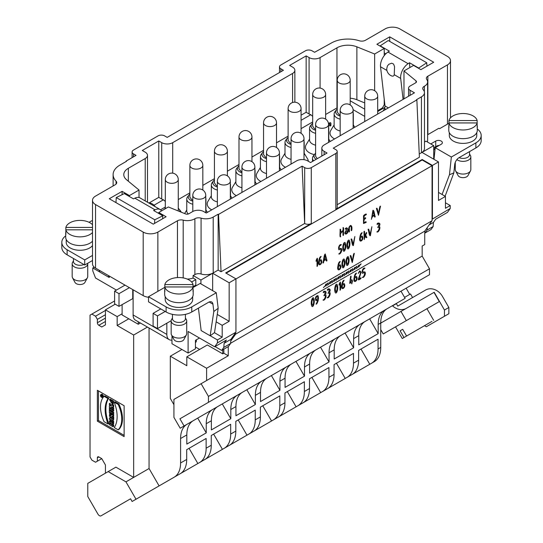 <?xml version="1.0" encoding="UTF-8"?>
<svg xmlns="http://www.w3.org/2000/svg" width="543" height="543" viewBox="0 0 543 543"><rect width="100%" height="100%" fill="white"/><g stroke="black" fill="none" stroke-linecap="round" stroke-linejoin="round"><path stroke-width="0.81" d="M196.403 339.789L196.403 340.875A5.186 2.993 180 0 1 195.432 342.619M195.785 285.957A31.107 17.96 -120 0 0 195.799 285.102L195.799 279.604L193.091 278.036L193.091 275.498A10.371 5.987 -0 0 0 194.889 274.615A5.186 2.993 180 0 1 201.073 274.011A10.371 5.987 -0 0 0 212.646 273.238A10.371 5.987 -0 0 0 213.209 272.939L218.157 270.081L221.055 271.758L304.65 223.492M171.968 335.798L171.968 343.733L188.102 353.045L188.102 331.454L214.675 346.801L217.431 342.884L217.431 339.925L210.202 335.75M201.141 330.517L200.93 328.78M200.93 283.887L200.93 280.025L193.091 275.498M161.556 210.901A11.403 6.584 120 0 0 160.171 209.55A11.403 6.584 120 0 0 155.033 209.815L134.874 198.175L133.476 198.867L124.313 193.573L116.263 197.564L154.755 219.786L162.805 215.795L153.635 210.508L155.033 209.815M134.874 198.175A11.403 6.584 -60 0 1 140.006 197.91L149.63 203.469M421.986 152.4L433.714 145.626L425.875 141.105A10.371 5.987 -0 0 1 424.477 142.069M433.714 145.626L433.714 159.174M445.443 202.777L450.215 205.525L450.215 208.492L447.459 212.401L435.73 219.175L433.45 222.42L433.117 226.56L427.07 230.049L424.952 233.062L424.735 231.169L427.266 227.565L427.07 230.049M388.36 107.894L384.994 105.953A3.631 2.097 -60 0 1 384.444 108.498L383.283 110.826M384.994 105.953L380.528 66.775A11.403 6.584 -60 0 1 387.967 52.047L408.126 63.687L409.524 62.771L409.829 67.563M409.524 62.771L418.687 68.058L426.737 62.764L388.245 40.535L380.195 45.836L389.365 51.13L387.967 52.047M408.126 63.687A11.403 6.584 120 0 0 400.693 78.416L403.082 99.396M166.837 323.2L166.837 334.42A11.403 6.584 120 0 0 169.199 339.64L135.472 320.166A11.403 6.584 -60 0 1 133.11 314.947L133.11 298.44L118.998 306.374L114.6 303.836L114.6 291.136L125.012 285.123M114.6 291.136L118.998 293.675L129.41 287.668M377.69 111.587A5.186 2.993 -60 0 1 378.362 111.132L384.872 107.371M384.227 102.661L384.6 102.451M343.929 333.694L331.182 341.052L343.929 333.694M368.493 319.508L355.746 326.872L368.493 319.508M294.808 362.052L282.061 369.41L294.808 362.052M319.372 347.873L306.625 355.231L319.372 347.873M393.057 305.329L380.304 312.693L393.057 305.329M270.244 376.231L257.497 383.596L270.244 376.231M221.123 404.596L208.376 411.954L221.123 404.596M245.687 390.41L232.94 397.775L245.687 390.41M201.086 416.162L193.26 420.682A31.107 17.96 60 0 0 186.819 434.923L180.588 438.52L180.588 462.975A31.107 17.96 60 0 1 174.147 477.216L132.112 501.481L130.558 498.786L101.005 515.85L127.768 500.402M213.528 408.981L212.686 409.463A31.107 17.96 -120 0 0 206.245 423.703L206.245 432.886L186.819 444.099L186.819 434.923M238.092 394.802L237.25 395.284A31.107 17.96 -120 0 0 230.809 409.524L230.809 418.701L211.376 429.92L211.376 420.744A31.107 17.96 60 0 1 217.824 406.503L212.686 409.463L217.824 406.503M262.649 380.616L261.814 381.105A31.107 17.96 -120 0 0 255.373 395.345L255.373 404.521L235.94 415.741L235.94 406.558A31.107 17.96 60 0 1 242.382 392.317L237.25 395.284L242.382 392.317M287.213 366.437L286.371 366.925A31.107 17.96 -120 0 0 279.93 381.159L279.93 390.342L260.504 401.562L260.504 392.379A31.107 17.96 60 0 1 266.946 378.138L261.814 381.105L266.946 378.138M311.777 352.258L310.935 352.74A31.107 17.96 -120 0 0 304.494 366.98L304.494 376.163L285.061 387.383L285.061 378.2A31.107 17.96 60 0 1 291.503 363.959L286.371 366.925L291.503 363.959M336.334 338.079L335.499 338.56A31.107 17.96 -120 0 0 329.051 352.801L329.051 361.984L309.625 373.197L309.625 364.02A31.107 17.96 60 0 1 316.067 349.78L310.935 352.74L316.067 349.78M360.898 323.899L360.057 324.381A31.107 17.96 -120 0 0 353.615 338.622L353.615 347.798L334.189 359.018L334.189 349.841A31.107 17.96 60 0 1 340.631 335.601L335.499 338.56L340.631 335.601M385.462 309.714L384.62 310.202A31.107 17.96 -120 0 0 378.179 324.442L378.179 333.619L358.747 344.839L358.747 335.655A31.107 17.96 60 0 1 365.188 321.415L360.057 324.381L365.188 321.415M424.735 232.933L424.735 244.554L422.169 246.033L422.169 256.086L429.499 268.785L429.499 274.71L179.93 418.796L400.985 291.17L405.132 298.358L180.195 428.223L173.923 417.37L173.923 399.41L206.611 380.534L206.611 368.256L186.819 356.832L207.345 344.975L222.745 353.866L223.845 353.228L223.845 349.169M206.937 412.782L205.668 413.515M211.39 410.216L207.467 412.483M211.458 410.175L209.272 411.438M180.256 473.686L174.147 477.216L180.256 473.686A31.107 17.96 -120 0 0 186.697 459.446L186.697 449.685L206.13 438.466L206.13 448.226A31.107 17.96 60 0 1 199.681 462.466L204.82 459.507A31.107 17.96 -120 0 0 211.261 445.267L211.261 435.5L230.687 424.287L230.687 434.047A31.107 17.96 60 0 1 224.245 448.287L229.377 445.328A31.107 17.96 -120 0 0 235.818 431.088L235.818 421.32L255.251 410.108L255.251 419.868A31.107 17.96 60 0 1 248.809 434.108L253.941 431.142A31.107 17.96 -120 0 0 260.382 416.909L260.382 407.141L279.808 395.922L279.808 405.689A31.107 17.96 60 0 1 273.367 419.929L278.498 416.963A31.107 17.96 -120 0 0 284.946 402.723L284.946 392.962L304.372 381.743L304.372 391.51A31.107 17.96 60 0 1 297.931 405.75L303.062 402.784A31.107 17.96 -120 0 0 309.503 388.544L309.503 378.783L328.936 367.563L328.936 377.324A31.107 17.96 60 0 1 322.494 391.564L327.626 388.605A31.107 17.96 -120 0 0 334.067 374.365L334.067 364.597L353.493 353.384L353.493 363.145A31.107 17.96 60 0 1 347.052 377.385L352.183 374.426A31.107 17.96 -120 0 0 358.624 360.185L358.624 350.418L378.057 339.205L378.057 348.966A31.107 17.96 60 0 1 371.616 363.206L350.357 375.478M352.183 374.426L325.793 389.657M327.626 388.605L301.236 403.843M303.062 402.784L276.672 418.022M278.498 416.963L252.108 432.201M253.941 431.142L227.551 446.38M229.377 445.328L202.987 460.559M204.82 459.507L178.423 474.745M208.879 457.165L196.132 464.523L208.879 457.165M184.315 471.344L171.568 478.702L184.315 471.344M233.436 442.979L220.689 450.344L233.436 442.979M356.249 372.077L343.495 379.442L356.249 372.077M282.564 414.621L269.817 421.979L282.564 414.621M258 428.8L245.253 436.158L258 428.8M331.685 386.263L318.938 393.621L331.685 386.263M307.121 400.442L294.374 407.8L307.121 400.442M358.319 370.883L359.602 370.143M433.117 226.56L431.006 229.567L424.952 233.062M387.186 308.716L384.62 310.202L387.186 308.716A31.107 17.96 -120 0 0 380.745 322.956L380.745 347.418A31.107 17.96 60 0 1 374.303 361.652L371.616 363.206L374.303 361.652M432.432 218.754L432.432 165.418L422.169 159.493L422.169 159.995L432.065 165.71L432.065 219.277L450.215 208.492M427.266 227.565L432.065 220.736L432.065 219.277M222.745 349.807L222.745 353.866M214.675 346.801L226.411 340.027L224.123 343.271L223.797 347.411L221.68 350.418L228.46 346.502L230.578 343.495L230.904 339.355L235.94 332.194L235.94 278.858L225.678 272.932L311.282 223.512A4.663 2.695 0 0 1 304.664 223.506L302.112 166.158L304.677 167.638A4.663 2.695 -0 0 0 311.282 167.638L311.282 223.512M235.574 332.716L235.574 334.183L230.775 341.011M228.243 346.631L228.243 355.774L206.611 368.256M228.243 355.774L223.845 353.228M159.092 485.904L149.06 468.521L133.659 477.412L115.89 467.15L87.783 483.372L87.783 496.546L97.896 514.051A3.109 1.799 -120 0 0 101.005 515.85M115.218 304.195L105.437 309.843L105.437 324.87L101.772 326.988L98.84 325.291A2.077 1.195 60 0 1 97.373 322.752L97.373 319.365L95.534 316.196L91.869 314.078L90.036 315.137L90.036 456.941L91.869 460.118L95.534 462.236L97.373 461.177L97.373 457.79A2.077 1.195 60 0 1 97.801 456.839A2.077 1.195 60 0 1 98.84 456.941L101.772 458.631L105.437 464.984L105.437 473.184M101.555 395.216A1.045 0.604 -120 0 0 101.032 395.161A1.045 0.604 -120 0 0 101.032 396.37A1.045 0.604 -120 0 0 102.07 396.974A1.045 0.604 -120 0 0 102.233 396.132A1.045 0.604 -120 0 0 101.555 395.216A1.045 0.604 -120 0 0 101.548 395.229M112.971 419.936L112.971 418.68L109.367 418.029L109.367 419.339L112.971 422.78L112.381 419.814L113.704 419.515L113.704 418.259L113.168 418.164M112.584 418.056L110.1 417.608L109.367 418.029M112.971 422.78L113.704 422.359L113.114 419.854M113.704 409.768L110.1 407.684L109.367 408.112L109.367 409.252L112.971 411.336L113.704 410.915L113.704 409.768L112.971 410.189L109.367 408.112M124.13 435.35L98.473 420.54L97.373 421.171L97.373 390.274L124.13 405.723L124.13 436.62L97.373 421.171M98.473 390.906L98.473 420.54M114.96 401.752L118.91 404.033A26.505 15.299 60 0 1 118.91 429.425L118.177 429.852L114.227 427.572A31.446 18.157 -120 0 0 114.227 402.173L114.96 401.752M111.77 416.44L112.971 417.126L112.971 418.28L109.367 416.196L109.679 413.644L110.419 413.223L112.184 414.519L113.704 414.485L113.704 415.755L112.272 416.148M112.774 416.169L113.704 416.705L113.704 417.852L112.971 418.28M109.367 403.605L112.971 405.682L112.971 407.141L110.928 407.04L112.971 408.221L112.971 409.327L109.367 407.243L109.367 405.777L111.369 405.872L109.367 404.711L109.367 403.605L110.154 403.211M112.36 404.487L113.704 405.261L113.704 406.721L112.971 407.141M112.523 407.121L113.704 407.8L113.704 408.899L112.971 409.327M109.367 405.777L110.507 405.37M109.442 399.56L110.351 400.082L111.899 403.042L112.096 402.2L111.003 401.569L111.003 400.422L111.736 400.001L113.514 401.026L113.277 403.992L112.544 404.413L109.442 399.56L110.175 399.139L111.084 399.662L111.003 401.297M111.132 401.637L112.129 402.607M102.315 397.395L103.048 396.967A1.534 0.882 -120 0 0 103.285 395.745A1.534 0.882 -120 0 0 102.288 394.394A1.534 0.882 -120 0 0 101.521 394.32L100.788 394.741A1.534 0.882 -120 0 0 100.788 396.512A1.534 0.882 -120 0 0 102.315 397.395A1.534 0.882 -120 0 0 102.552 396.166A1.534 0.882 -120 0 0 101.555 394.815A1.534 0.882 -120 0 0 100.788 394.741M108.77 398.182L104.806 395.888L104.073 396.315A26.417 15.252 -120 0 0 104.08 421.707L108.037 423.995L108.77 423.574A31.643 18.272 60 0 1 108.77 398.182L108.037 398.61L104.073 396.309M112.971 413.963L112.971 412.816L110.215 411.227L110.215 410.325L109.367 409.829L109.367 412.782L110.215 413.271L110.215 412.375L112.971 413.963L113.704 413.542L113.704 412.388L110.948 410.8L110.948 410.169M110.215 413.271L110.948 412.795M112.971 424.341L112.971 423.194L109.367 421.11L109.367 422.257L110.677 423.017L110.677 424.259L109.367 423.499L109.367 424.653L112.971 426.73L112.971 425.583L111.553 424.762L111.553 423.52L112.971 424.341L113.704 423.913L113.344 422.563M111.81 421.68L110.1 420.689L109.367 421.11M112.971 426.73L113.704 426.309L113.704 425.162L112.286 423.94M110.677 423.418L110.1 423.078L109.367 423.499M147.438 327.076L133.659 335.031L133.659 477.412L125.962 481.858L108.186 471.595M149.06 468.521L149.06 328.013M133.659 335.031L117.166 325.508L128.786 318.795M122.114 313.759L117.166 316.617L105.437 309.843M117.166 325.508L117.166 316.617M199.648 349.42L195.432 346.991M179.93 418.796L184.077 425.983M193.26 420.682L187.03 424.28A31.107 17.96 -120 0 0 180.588 438.52M429.499 268.785L208.444 396.41L208.444 402.336M208.444 396.41L201.114 383.711M422.169 256.086L206.611 380.534M424.735 231.169L230.599 343.251M186.819 356.832L186.819 365.717L170.319 356.194L170.319 398.433L173.923 404.671M181.939 349.488L170.319 356.194M136.001 499.234L125.962 481.858M101.772 458.631L97.373 461.177M114.6 300.958L91.869 314.078M105.437 310.481L95.534 316.196M105.437 314.709L97.373 319.365M114.227 402.173L118.177 404.454L118.91 404.033M118.177 404.454A26.505 15.299 60 0 1 118.177 429.852M110.29 414.981L110.168 415.51C110.419 414.764 110.677 414.913 110.942 415.958L110.168 415.51L110.738 415.178M109.679 413.644L111.451 414.947L112.184 414.519M111.451 414.947L113.704 414.485M112.971 414.906L112.971 416.182M112.971 417.126L113.704 416.705M112.971 405.682L113.704 405.261M112.971 408.221L113.704 407.8M110.351 400.082L111.084 399.662M111.003 400.422L112.781 401.447L113.514 401.026M112.781 401.447L112.544 404.413M108.037 423.995A31.643 18.272 60 0 1 108.037 398.61M112.971 411.336L112.971 410.189M109.367 409.829L109.862 409.544M112.971 412.816L113.704 412.388M110.215 411.227L110.948 410.8M110.215 410.325L110.718 410.033M110.514 419.386L111.6 419.644L111.6 420.377L110.514 419.386M112.971 421.646L113.704 421.219M112.381 421.096L113.114 420.669M112.971 418.68L113.704 418.259M112.971 425.583L113.704 425.162M111.553 424.762L112.286 424.341M112.971 423.194L113.704 422.766M101.059 396.247L101.982 395.623M101.914 395.019L101.181 395.44L102.098 395.813M101.758 396.329L102.281 396.356M102.043 396.797L101.059 396.234M83.9 264.522A6.482 3.74 180 0 1 77.092 264.909A6.482 3.74 180 0 1 73.475 261.556L73.475 258.502M87.688 263.287A7.778 4.487 180 0 1 87.735 263.762A7.778 4.487 180 0 1 79.957 268.249A7.778 4.487 180 0 1 72.178 263.762A7.778 4.487 180 0 1 72.64 262.235L73.475 260.898M87.389 277.778L84.912 282.421A5.186 2.993 180 0 1 79.957 284.532A5.186 2.993 180 0 1 75.002 282.421L72.524 277.778A7.778 4.487 -0 0 0 79.957 280.948A7.778 4.487 -0 0 0 87.389 277.778A7.778 4.487 -0 0 0 87.735 276.462L87.735 263.762M72.178 263.762L72.178 276.462A7.778 4.487 -0 0 0 72.524 277.778M185.414 314.363L185.414 318.7A6.482 3.74 180 0 1 178.939 322.44A6.482 3.74 180 0 1 172.457 318.7L172.457 314.363M185.414 318.049L186.249 319.379A7.778 4.487 180 0 1 186.711 320.906A7.778 4.487 180 0 1 178.939 325.393A7.778 4.487 180 0 1 171.16 320.906A7.778 4.487 180 0 1 171.622 319.379L172.457 318.049M186.364 334.929L183.894 339.565A5.186 2.993 180 0 1 178.939 341.676A5.186 2.993 180 0 1 173.984 339.565L171.507 334.929A7.778 4.487 -0 0 0 178.939 338.092A7.778 4.487 -0 0 0 186.364 334.929A7.778 4.487 -0 0 0 186.711 333.606L186.711 320.906M171.16 320.906L171.16 333.606A7.778 4.487 -0 0 0 171.507 334.929M199.464 338.017L195.432 340.346L195.432 348.81L188.102 353.045M140.406 323.017L138.248 324.259L138.248 321.768M422.169 159.995L226.112 273.19M422.169 159.493L335.832 209.333L335.832 153.459L311.282 167.638M280.853 71.757L280.853 68.798L283.419 70.278L167.196 137.379L164.631 135.893A4.663 2.695 0 0 0 158.033 135.893L133.476 150.078A4.663 2.695 -0 0 0 132.105 151.979A4.663 2.695 -0 0 0 133.476 153.886L136.042 155.366L126.139 161.081L126.119 161.515M337.203 204.704L419.393 157.246L416.861 99.905L416.495 99.695L421.443 96.837A10.371 5.987 180 0 0 424.477 92.609A10.371 5.987 180 0 0 423.302 89.833A5.186 2.993 0 0 1 422.712 88.448A5.186 2.993 0 0 1 424.348 86.262A10.371 5.987 180 0 0 427.626 81.898A10.371 5.987 180 0 0 426.771 79.509A5.186 2.993 0 0 1 426.343 78.321A5.186 2.993 0 0 1 427.857 76.203L447.466 64.882A10.371 5.987 180 0 0 450.5 60.653A10.371 5.987 180 0 0 447.466 56.418L399.804 28.901A10.371 5.987 180 0 0 385.143 28.901L365.466 40.263A5.186 2.993 0 0 1 359.276 40.759A23.329 13.466 180 0 0 331.406 42.999L314.58 52.284L312.015 50.804A4.663 2.695 180 0 0 305.417 50.804L280.853 64.984A4.663 2.695 180 0 0 279.489 66.891L279.489 72.545M328.529 123.845L330.158 124.781L330.891 124.361L330.891 125.63L330.911 123.098L329.886 122.508L329.859 123.763L328.359 122.894M330.911 123.098L330.891 124.361M330.158 124.781L330.158 126.051L330.891 125.63M328.569 125.134L330.158 126.051M403.972 98.88L403.972 70.943L416.013 80.866A2.593 1.493 180 0 1 416.481 81.728A2.593 1.493 180 0 1 415.721 82.787L410.074 86.045A5.186 2.993 180 0 0 408.56 88.163L408.56 96.233M410.074 95.358L410.074 90.281A5.186 2.993 180 0 1 408.56 88.163M410.074 90.281L414.472 92.819L324.11 144.988A7.778 4.487 180 0 0 321.836 148.164L321.836 156.038M324.11 154.728L324.11 151.341A7.778 4.487 180 0 1 321.836 148.164M324.11 151.341L327.042 153.031L310.548 162.554L307.616 160.864A7.778 4.487 180 0 0 296.614 160.864L206.252 213.032L203.686 211.553A7.778 4.487 180 0 0 192.69 211.553L188.876 213.752A2.593 1.493 180 0 1 185.557 213.922L168.364 206.971L158.773 212.51L166.104 216.738L153.275 224.15L109.286 198.752L122.114 191.346L129.444 195.575L139.035 190.036L126.594 179.781A15.55 8.98 180 0 1 123.784 174.629A15.55 8.98 180 0 1 128.338 168.282L145.219 158.536L145.219 200.924M429.133 224.917L433.45 222.42M448.939 123.295L439.579 128.698L438.846 128.27L427.857 134.616A5.186 2.993 0 0 0 427.626 134.759M280.853 68.798A4.663 2.695 180 0 1 279.489 66.891M223.797 347.411L230.578 343.495M224.123 343.271L230.904 339.355M122.114 304.575L122.114 314.947L138.248 324.259M126.139 161.081L126.505 161.291L119.949 165.079A23.329 13.466 -0 0 0 113.114 174.602A23.329 13.466 -0 0 0 116.073 181.172A5.186 2.993 180 0 1 116.731 182.631A5.186 2.993 180 0 1 115.211 184.742L95.534 196.104A10.371 5.987 0 0 0 92.5 200.34A10.371 5.987 0 0 0 95.534 204.568L143.196 232.085A10.371 5.987 -0 0 0 157.857 232.085L177.459 220.77A5.186 2.993 180 0 1 183.195 220.139A10.371 5.987 -0 0 0 194.889 218.741A5.186 2.993 180 0 1 201.073 218.137A10.371 5.987 -0 0 0 213.209 217.064L218.157 214.207L218.157 270.081M92.5 200.34L92.5 263.878A10.371 5.987 0 0 0 95.534 268.106L143.196 295.623A10.371 5.987 0 0 0 148.511 297.265M218.157 214.207L218.524 214.417L221.055 271.758M218.524 214.417L302.112 166.158M416.861 99.905L333.266 148.171L335.832 149.651A4.663 2.695 180 0 1 337.203 151.558A4.663 2.695 180 0 1 335.832 153.459M337.203 151.558L337.203 207.433A4.663 2.695 180 0 1 335.832 209.333M424.477 92.609L424.477 148.483A10.371 5.987 180 0 1 421.965 152.393A10.371 5.987 180 0 1 421.443 152.712L419.25 153.981M450.215 205.525L445.443 208.274L445.443 196.423L438.479 200.448L438.479 161.923L421.972 152.393M432.432 165.418L438.479 161.923M315.612 145.164A9.591 5.539 180 0 1 312.374 143.936A9.591 5.539 180 0 1 309.564 140.019L309.564 128.168A9.591 5.539 180 0 1 310.399 125.908L311.77 124.143A8.097 4.677 -0 0 0 313.433 129.356A8.097 4.677 -0 0 0 315.612 130.252M328.569 127.103A9.591 5.539 180 0 1 328.746 128.168L328.746 140.019A9.591 5.539 180 0 1 328.569 141.078M309.564 139.083L306.225 144.608A13.704 7.907 -0 0 0 309.469 152.807A13.704 7.907 -0 0 0 314.37 154.626M315.612 133.313A9.591 5.539 180 0 1 312.374 132.085A9.591 5.539 180 0 1 309.564 128.168M328.746 128.168A9.591 5.539 180 0 1 328.569 129.227M312.673 123.247A8.097 4.677 -0 0 0 311.77 124.143M315.612 129.261L314.499 128.739L312.571 126.051L312.673 125.345M291.048 159.343A9.591 5.539 180 0 1 287.81 158.115A9.591 5.539 180 0 1 285.007 154.198L285.007 142.347A9.591 5.539 180 0 1 285.842 140.087L287.206 138.322A8.097 4.677 -0 0 0 288.869 143.535A8.097 4.677 -0 0 0 291.048 144.431M304.005 141.289A9.591 5.539 180 0 1 304.189 142.347L304.189 154.198A9.591 5.539 180 0 1 304.005 155.264M285.007 153.262L281.661 158.787A13.704 7.907 -0 0 0 284.905 166.986A13.704 7.907 -0 0 0 285.469 167.298M308.295 161.257A13.704 7.907 -0 0 0 307.528 158.787L304.189 153.262M291.048 147.492A9.591 5.539 180 0 1 287.81 146.264A9.591 5.539 180 0 1 285.007 142.347M304.189 142.347A9.591 5.539 180 0 1 304.005 143.406M288.116 137.433A8.097 4.677 -0 0 0 287.206 138.322M291.048 143.44L289.942 142.918L288.014 140.23L288.116 139.524M266.484 173.522A9.591 5.539 180 0 1 263.253 172.294A9.591 5.539 180 0 1 260.443 168.378L260.443 156.527A9.591 5.539 180 0 1 261.278 154.266L262.642 152.502A8.097 4.677 -0 0 0 264.312 157.714A8.097 4.677 -0 0 0 266.484 158.61M279.448 155.468A9.591 5.539 180 0 1 279.625 156.527L279.625 168.378A9.591 5.539 180 0 1 279.448 169.443M260.443 167.441L257.097 172.966A13.704 7.907 -0 0 0 260.348 181.172A13.704 7.907 -0 0 0 260.911 181.477M266.484 161.671A9.591 5.539 180 0 1 263.253 160.443A9.591 5.539 180 0 1 260.443 156.527M279.625 156.527A9.591 5.539 180 0 1 279.448 157.592M263.552 151.612A8.097 4.677 -0 0 0 262.642 152.502M266.484 157.619L265.378 157.097L263.45 154.409L263.552 153.703M241.927 187.708A9.591 5.539 180 0 1 238.689 186.473A9.591 5.539 180 0 1 235.879 182.563L235.879 170.706A9.591 5.539 180 0 1 236.714 168.445L238.085 166.681A8.097 4.677 -0 0 0 239.748 171.893A8.097 4.677 -0 0 0 241.927 172.789M254.884 169.647A9.591 5.539 180 0 1 255.061 170.706L255.061 182.563A9.591 5.539 180 0 1 254.884 183.622M235.879 181.62L232.54 187.152A13.704 7.907 -0 0 0 235.784 195.351A13.704 7.907 -0 0 0 236.348 195.656M241.927 175.851A9.591 5.539 180 0 1 238.689 174.622A9.591 5.539 180 0 1 235.879 170.706M255.061 170.706A9.591 5.539 180 0 1 254.884 171.771M238.995 165.791A8.097 4.677 -0 0 0 238.085 166.681M241.927 171.805L240.814 171.283L238.886 168.595L238.995 167.882M217.363 201.887A9.591 5.539 180 0 1 214.132 200.659A9.591 5.539 180 0 1 211.322 196.742L211.322 184.891A9.591 5.539 180 0 1 212.157 182.631L213.521 180.867A8.097 4.677 -0 0 0 215.184 186.079A8.097 4.677 -0 0 0 217.363 186.975M230.327 183.826A9.591 5.539 180 0 1 230.504 184.891L230.504 196.742A9.591 5.539 180 0 1 230.327 197.801M211.322 195.799L207.976 201.331A13.704 7.907 -0 0 0 211.22 209.53A13.704 7.907 -0 0 0 211.79 209.836M217.363 190.036A9.591 5.539 180 0 1 214.132 188.801A9.591 5.539 180 0 1 211.322 184.891M230.504 184.891A9.591 5.539 180 0 1 230.327 185.95M214.431 179.971A8.097 4.677 -0 0 0 213.521 180.867M217.363 185.984L216.257 185.462L214.329 182.774L214.431 182.068M188.36 213.983A9.591 5.539 180 0 1 186.758 210.922L186.758 199.071A9.591 5.539 180 0 1 187.593 196.81L188.957 195.046A8.097 4.677 -0 0 0 190.627 200.258A8.097 4.677 -0 0 0 192.799 201.154M205.763 198.005A9.591 5.539 180 0 1 205.94 199.071L205.94 210.922A9.591 5.539 180 0 1 205.763 211.98M192.799 204.216A9.591 5.539 180 0 1 189.568 202.987A9.591 5.539 180 0 1 186.758 199.071M205.94 199.071A9.591 5.539 180 0 1 205.763 200.129M189.867 194.15A8.097 4.677 -0 0 0 188.957 195.046M192.799 200.163L191.693 199.641L189.765 196.953L189.867 196.247M179.842 211.614A8.097 4.677 -0 0 0 179.176 209.225L180.541 210.989A9.591 5.539 180 0 1 181.192 212.157M179.176 209.225A8.097 4.677 -0 0 0 178.267 208.336M165.31 208.336A8.097 4.677 -0 0 0 164.4 209.225A8.097 4.677 -0 0 0 164.353 209.286L164.4 209.225M340.169 130.985A9.591 5.539 180 0 1 336.938 129.757A9.591 5.539 180 0 1 334.128 125.84L334.128 113.989A9.591 5.539 180 0 1 334.963 111.729L336.327 109.964A8.097 4.677 -0 0 0 337.997 115.177A8.097 4.677 -0 0 0 340.169 116.073M353.133 112.924A9.591 5.539 180 0 1 353.31 113.989L353.31 125.84A9.591 5.539 180 0 1 353.133 126.899M334.128 124.897L330.782 130.429A13.704 7.907 -0 0 0 334.033 138.628A13.704 7.907 -0 0 0 334.597 138.933M340.169 119.134A9.591 5.539 180 0 1 336.938 117.899A9.591 5.539 180 0 1 334.128 113.989M353.31 113.989A9.591 5.539 180 0 1 353.133 115.048M337.237 109.068A8.097 4.677 -0 0 0 336.327 109.964M340.169 115.082L339.063 114.559L337.135 111.872L337.237 111.166M313.596 160.796A9.591 5.539 180 0 1 312.496 158.223A9.591 5.539 180 0 1 313.331 155.963L314.702 154.198A8.097 4.677 -0 0 0 316.182 159.303M315.612 153.302A8.097 4.677 -0 0 0 314.702 154.198M317.255 158.685L315.503 156.106L315.612 155.4M212.652 273.244L229.16 282.774L235.94 278.858M217.254 314.424L229.16 321.3L222.196 325.318L222.196 337.169L214.417 332.683M229.16 282.774L229.16 321.3M200.93 280.025L212.666 273.251L212.659 290.661M216.141 321.823L222.196 325.318M222.196 337.169L217.431 339.925M217.431 342.884L235.94 332.194M187.165 279.048A10.371 5.987 -0 0 0 193.091 278.036M109.286 276.048L109.286 277.487L108.817 277.215M99.742 271.975L92.785 267.964L94.19 267.149M92.785 267.964L92.785 270.923L95.541 278.016L116.433 290.077M221.68 350.418L215.042 346.59M427.26 141.899A10.371 5.987 -0 0 0 427.626 140.311L427.626 81.898M445.443 196.423L438.479 192.405M377.69 110.67L382.394 107.955L384.227 104.779L384.227 99.193M389.725 41.397L389.725 36.843L376.896 44.248L384.227 48.483L374.65 54.008L374.65 90.695M384.227 55.624L384.227 48.483M403.972 70.943L413.556 65.411L420.886 69.647L433.714 62.235L389.725 36.843M158.773 213.474L158.773 212.51M122.114 194.659L122.114 191.346M129.444 196.539L129.444 195.575M139.035 197.516L139.035 190.036M149.053 202.96L158.78 197.347L158.78 140.97L142.286 150.492L145.219 152.183A7.778 4.487 180 0 1 147.492 155.359A7.778 4.487 180 0 1 145.219 158.536M158.78 197.347L161.712 199.043A7.778 4.487 180 0 0 163.429 199.79L165.31 201.446M158.78 140.97L161.712 142.66L161.712 199.043M172.708 173.163L172.708 142.66A7.778 4.487 180 0 1 161.712 142.66M172.708 142.66L292.582 73.454L292.582 102.512M178.267 199.559L189.867 192.86M202.831 185.38L214.431 178.681M227.388 171.201L238.995 164.502M251.952 157.022L263.552 150.323M276.516 142.836L288.116 136.144M301.073 115.197L306.15 112.265L306.15 55.888L289.65 65.411L292.582 67.101A7.778 4.487 180 0 1 294.863 70.278A7.778 4.487 180 0 1 292.582 73.454M306.15 112.265L309.082 113.962A7.778 4.487 180 0 0 310.8 114.709L312.673 116.365M306.15 55.888L309.082 57.578L309.082 113.962M320.078 88.081L320.078 57.578A7.778 4.487 180 0 1 309.082 57.578M320.078 57.578L336.959 47.832A15.55 8.98 180 0 1 356.88 46.827L374.65 54.008M325.637 114.478L336.959 107.942A15.55 8.98 180 0 1 337.237 107.785M364.733 102.912L356.88 99.742A15.55 8.98 0 0 0 350.201 98.208M350.201 100.794L364.733 109.184M353.093 109.666L364.733 116.385M301.073 128.657L312.673 121.958M160.538 209.795L165.31 207.046M449.305 132.621L449.305 135.472A13.738 7.935 0 0 0 453.33 141.078A13.738 7.935 0 0 0 468.297 142.795A13.738 7.935 0 0 0 476.781 135.472L476.781 132.621M439.029 145.524A3.889 2.247 -0 0 0 437.93 145.524L435.73 146.61L435.73 141.078L430.782 143.936M435.73 141.078A3.889 2.247 180 0 1 439.973 140.589A3.889 2.247 180 0 1 442.369 142.666A3.889 2.247 180 0 1 441.228 144.255L435.228 147.716L433.986 159.33M442.083 194.482L449.461 174.758L451.355 157.029L435.228 147.716M451.355 157.029L475.872 142.877A18.143 10.473 -0 0 0 481.186 135.472A18.143 10.473 -0 0 0 477.297 128.99M469.525 151.619L469.525 154.674A6.482 3.74 180 0 1 467.625 157.321A6.482 3.74 180 0 1 463.043 158.413A6.482 3.74 180 0 1 459.1 157.64M469.525 154.015L470.36 155.352A7.778 4.487 180 0 1 470.822 156.879A7.778 4.487 180 0 1 463.043 161.366A7.778 4.487 180 0 1 456.873 159.608M470.476 170.896L467.998 175.538A5.186 2.993 180 0 1 463.043 177.649A5.186 2.993 180 0 1 458.088 175.538L455.611 170.896A7.778 4.487 0 0 0 463.043 174.065A7.778 4.487 0 0 0 470.476 170.896A7.778 4.487 0 0 0 470.822 169.579L470.822 156.879M455.265 162.391L455.265 169.579A7.778 4.487 0 0 0 455.611 170.896M391.551 75.891A7.778 7.778 0 0 1 386.725 68.88L387.356 66.11L388.774 64.312L391.679 63.178L393.58 64.067L394.551 66.64L394.232 74.683A5.287 2.654 -125.8 0 1 391.551 75.891A5.287 2.654 -125.8 0 1 390.953 75.599M449.461 174.758L453.826 172.898L454.708 164.59A6.224 3.591 -60 0 1 459.073 157.653L475.872 147.954L475.872 142.877M481.186 135.472L481.186 140.549A18.143 10.473 180 0 1 475.872 147.954M435.73 146.61L433.714 150.309M445.104 196.227L453.826 172.898M384.227 52.875L385.829 53.798M426.737 62.764L426.947 66.144M402.689 329.302L400.096 330.796L402.689 329.302L406.578 336.036L431.977 321.375M403.985 337.536L429.384 322.868L402.268 338.527L403.985 337.536L400.096 330.796M380.745 329.628L383.236 333.945L439.301 301.582L395.528 326.852L402.268 338.527M380.745 323.112L434.196 292.256L444.459 310.033L448.857 307.494L442.484 296.451A13.996 11.43 60 0 0 425.583 290.043L397.72 306.13L396.322 303.442M406.307 320.628L400.992 311.424M439.301 301.582L433.986 292.378M392.514 305.641L392.569 305.872A13.996 11.43 60 0 0 406.334 308.343L434.196 292.256M392.569 305.872L396.322 303.707M382.761 321.951A13.996 11.43 -120 0 1 380.745 322.807M448.857 307.494L448.857 313.725L444.459 316.264L444.459 310.033M424.497 325.691L426.316 326.737L444.459 316.264M412.585 297.55L410.508 293.96L404.569 297.388M477.148 125.202A14.254 8.233 180 0 1 477.297 126.397A14.254 8.233 180 0 1 477.148 127.598L477.148 122.942L448.939 122.942L448.939 127.598A14.254 8.233 180 0 1 448.783 126.397A14.254 8.233 180 0 1 448.939 125.202M477.148 120.546L477.148 122.942A14.254 8.233 0 0 1 463.043 129.974A14.254 8.233 0 0 1 448.939 122.942L448.939 120.546L477.148 120.546A14.254 8.233 0 0 0 463.043 113.514A14.254 8.233 0 0 0 448.939 120.546M477.297 126.397L477.297 130.422A14.254 8.233 180 0 1 473.123 136.239A14.254 8.233 180 0 1 463.043 138.655A14.254 8.233 180 0 1 448.783 130.422L448.783 126.397M154.008 205.227L163.429 199.79M301.073 120.322L310.8 114.709M295.962 361.387L304.494 376.163M296.098 406.802L287.315 391.591M345.083 333.029L353.615 347.798M345.226 378.444L336.443 363.233M320.526 347.208L329.051 361.984M320.662 392.623L311.879 377.412M271.398 375.566L279.93 390.342M271.541 420.981L262.758 405.77M197.713 418.11L206.245 432.886M197.856 463.525L189.073 448.314M169.199 339.64A11.403 6.584 120 0 0 171.968 340.128M165.201 296.648L165.201 299.498A13.738 7.935 0 0 0 169.219 305.105A13.738 7.935 0 0 0 188.652 305.105A13.738 7.935 0 0 0 192.677 299.498L192.677 296.648M191.625 282.014L195.799 279.604M164.828 287.322L148.511 296.743L166.104 306.904A18.143 10.473 0 0 0 191.767 306.904L216.284 292.752L218.177 308.288L213.82 311.465L210.161 335.784L201.154 330.578L198.419 308.146M193.043 287.349A3.889 2.247 180 0 0 194.15 286.901L200.157 283.439L216.284 292.752M66.219 239.504L66.219 242.354A13.738 7.935 0 0 0 77.092 250.106A13.738 7.935 0 0 0 92.5 245.585M89.052 222.284L91.645 220.791L92.5 221.286M65.703 235.872A18.143 10.473 0 0 0 61.814 242.354A18.143 10.473 0 0 0 67.128 249.76L84.722 259.921L92.5 255.427M150.567 204.012L149.82 203.577M191.767 306.904L191.767 311.981L208.566 302.281A6.224 3.591 -60 0 1 211.675 301.976A6.224 3.591 -60 0 1 212.931 304.182L213.82 311.465M108.573 275.634L108.77 277.249L99.763 272.043L99.165 270.204M109.286 276.869L108.77 277.249M118.998 306.374L118.998 293.675M160.789 308.913L153.092 313.359L153.092 326.058L157.49 328.596L171.167 320.703M165.187 311.458L157.49 315.897L153.092 313.359M157.49 315.897L157.49 328.596M67.128 249.76L67.128 254.837L84.722 264.998L92.5 260.504M67.128 254.837A18.143 10.473 180 0 1 61.814 247.432L61.814 242.354M84.722 259.921L84.722 264.998M191.767 311.981A18.143 10.473 180 0 1 166.104 311.981L166.104 306.904M148.511 296.743L148.511 301.827L166.104 311.981M218.177 308.288L214.519 332.601L210.161 335.784M116.263 197.564L115.964 202.607M154.755 219.786L154.545 223.417M162.805 215.795L162.628 218.748M369.783 364.265L361 349.047M369.647 318.843L378.179 333.619M246.977 435.167L238.194 419.949M246.841 389.745L255.373 404.521M193.043 289.229A14.254 8.233 180 0 1 193.193 290.424A14.254 8.233 180 0 1 193.043 291.625L193.043 286.969A14.254 8.233 -0 0 1 178.939 294.001A14.254 8.233 -0 0 1 164.828 286.969L164.828 284.573L193.043 284.573L193.043 286.969L164.828 286.969L164.828 291.625A14.254 8.233 180 0 1 164.678 290.424A14.254 8.233 180 0 1 164.828 289.229M193.043 284.573A14.254 8.233 -0 0 0 178.939 277.541A14.254 8.233 -0 0 0 164.828 284.573M193.193 290.424L193.193 294.449A14.254 8.233 180 0 1 189.018 300.265A14.254 8.233 180 0 1 173.482 302.051A14.254 8.233 180 0 1 164.678 294.449L164.678 290.424M222.42 449.346L213.637 434.128M222.277 403.931L230.809 418.701M432.065 220.736L235.574 334.183M235.94 278.939L432.065 165.71M92.5 229.825L65.852 229.825L65.852 227.429L92.5 227.429M92.5 232.54A14.254 8.233 -0 0 1 77.479 236.734A14.254 8.233 -0 0 1 65.852 229.825L65.852 234.481A14.254 8.233 180 0 1 65.703 233.28A14.254 8.233 180 0 1 65.852 232.085M92.5 224.714A14.254 8.233 -0 0 0 79.957 220.397A14.254 8.233 -0 0 0 65.852 227.429M92.5 241.214A14.254 8.233 180 0 1 90.036 243.121A14.254 8.233 180 0 1 74.5 244.907A14.254 8.233 180 0 1 65.703 237.305L65.703 233.28M209.001 411.594L209.001 411.594C212.191 409.755 205.783 413.454 209.001 411.594L209.001 411.594M188.258 469.064C191.53 467.177 187.002 469.79 188.258 469.064M188.767 468.772L186.364 470.157L188.767 468.772M233.402 397.503L230.218 399.343L233.402 397.503M213.508 454.484L210.86 456.018L213.508 454.484M234.997 396.58L231.583 398.555L234.997 396.58M257.891 383.365L254.708 385.204L257.891 383.365M236.348 441.303C239.517 439.47 233.171 443.136 236.348 441.303M237.854 440.427L234.861 442.165L237.854 440.427M259.344 382.53L256.764 384.016L259.344 382.53M317.322 258.203C317.716 259.452 318.055 266.389 317.031 266.416L317.031 259.812C315.368 263.355 316.08 259.52 317.322 258.203M282.835 368.969L279.652 370.801L282.835 368.969M312.761 305.553C313.915 302.614 313.915 300.354 312.761 298.779C311.607 301.779 311.607 304.039 312.761 305.553M320.879 263.396C321.483 260.932 320.981 260.212 319.379 261.251C319.08 263.918 319.583 264.631 320.879 263.396M313.969 298.854C315.171 302.736 312.653 309.191 311.553 305.485C310.358 301.623 312.863 295.127 313.969 298.854M321.3 259.907C323.513 263.83 317.288 267.971 318.789 261.163C319.196 258.224 319.983 256.642 321.137 256.425L319.847 258.658C318.558 261.475 320.648 259.201 321.3 259.907M262.364 426.282L258.977 428.237L262.364 426.282M316.868 299.797C318.171 298.08 318.171 296.953 316.868 296.41C315.639 298.27 315.639 299.397 316.868 299.797M317.906 295.575C318.856 297.897 318.537 300.564 316.942 303.585C315.897 304.569 315.802 304.372 316.671 303.001L317.73 300.15L315.829 300.625C315.001 297.727 315.693 296.044 317.906 295.575M324.09 259.798C325.834 258.841 326.119 257.43 324.952 255.57L324.09 259.798M325.237 253.961L326.988 260.531C326.581 261.461 326.255 261.135 326.004 259.54L323.893 260.762C323.642 262.642 323.316 263.348 322.909 262.887C323.73 260.206 323.988 254.694 325.237 253.961M326.363 284.865C326.234 286.08 326.01 286.304 325.685 285.537L323.404 287.614L325.657 285.272C325.108 284.681 326.676 283.236 326.343 284.593C328.922 281.892 328.929 282.543 326.363 284.865M325.372 294.462C327.341 295.602 324.578 301.29 323.024 300.048C324.633 299.838 326.9 294.177 323.906 295.731C323.961 295.494 327.008 290.071 323.323 292.684C322.698 290.539 327.931 290.396 325.372 294.462M330.47 282.496C330.341 283.704 330.117 283.935 329.784 283.168L327.51 285.245L329.764 282.903C329.207 282.312 330.782 280.867 330.449 282.224C333.029 279.523 333.029 280.174 330.47 282.496M329.479 292.093C331.447 293.234 328.685 298.921 327.13 297.679C328.739 297.469 331.006 291.808 328.013 293.363C328.067 293.125 331.115 287.702 327.429 290.315C326.805 288.17 332.038 288.021 329.479 292.093M334.576 280.12C334.447 281.335 334.223 281.559 333.891 280.799L331.617 282.869L333.87 280.534C333.314 279.937 334.882 278.498 334.556 279.855C337.135 277.147 337.135 277.799 334.576 280.12M339.979 268.452C340.583 265.989 340.081 265.276 338.479 266.308C338.18 268.975 338.683 269.688 339.979 268.452M340.4 264.964C342.613 268.894 336.389 273.027 337.889 266.219C338.296 263.28 339.076 261.706 340.237 261.482L338.947 263.722C337.658 266.538 339.748 264.265 340.4 264.964M341.235 248.402C342.925 249.956 340.162 255.027 338.73 253.886C340.848 253.479 342.382 247.201 339.029 249.902C337.705 248.253 339.504 243.631 341.371 244.737L339.321 246.346C338.88 248.932 339.721 248.565 341.235 248.402M338.683 277.751C338.554 278.966 338.33 279.19 337.997 278.423L335.723 280.5L337.977 278.159C337.42 277.568 338.988 276.122 338.662 277.48C341.242 274.778 341.242 275.43 338.683 277.751M343.57 235.004C343.312 232.961 344.174 226.499 342.986 227.721C343.454 229.94 342.674 231.379 340.637 232.037C340.834 229.689 340.644 228.813 340.054 229.417C340.312 231.454 339.45 237.922 340.637 236.7C340.013 234.114 340.794 232.397 342.986 231.535C343.081 232.689 342.64 236.911 343.57 235.004M343.461 266.817C344.615 263.878 344.615 261.617 343.461 260.043C342.307 263.043 342.307 265.303 343.461 266.817M336.226 292.005C337.379 289.066 337.379 286.813 336.226 285.231C335.072 288.231 335.072 290.491 336.226 292.005M344.669 260.117C345.864 263.993 343.352 270.455 342.253 266.749C341.058 262.887 343.563 256.391 344.669 260.117M307.324 354.823L304.141 356.663L307.324 354.823M337.434 285.306C338.628 289.188 336.117 295.643 335.017 291.944C333.816 288.082 336.327 281.579 337.434 285.306M344.303 250.242C345.457 247.303 345.457 245.042 344.303 243.468C343.149 246.468 343.149 248.728 344.303 250.242M345.511 243.542C346.712 247.425 344.194 253.88 343.095 250.18C341.9 246.318 344.405 239.816 345.511 243.542M347.092 230.856C347.377 232.037 346.984 232.825 345.918 233.225C345.076 232.465 345.47 231.671 347.092 230.856M286.724 412.218L284.186 413.685L286.724 412.218M342.789 275.382C342.66 276.597 342.429 276.821 342.104 276.054L339.823 278.131L342.083 275.79C341.527 275.199 343.095 273.753 342.769 275.111C345.348 272.41 345.348 273.061 342.789 275.382M344.744 233.056C345.402 234.556 346.38 234.413 347.676 232.635C348.097 229.716 347.71 228.108 346.502 227.809C344.201 228.936 345.396 229.601 346.923 228.657L344.744 233.056M340.332 282.014C340.719 283.27 341.065 290.2 340.033 290.227L340.033 283.629C338.377 287.172 339.09 283.331 340.332 282.014M307.698 354.613L309.951 353.31L307.698 354.613M347.568 264.448C348.721 261.502 348.721 259.249 347.568 257.674C346.414 260.674 346.414 262.927 347.568 264.448M348.776 257.742C349.97 261.624 347.459 268.086 346.359 264.38C345.158 260.518 347.669 254.022 348.776 257.742M348.409 247.873C349.563 244.934 349.563 242.673 348.409 241.099C347.255 244.099 347.255 246.359 348.409 247.873M349.617 241.173C350.819 245.056 348.301 251.511 347.201 247.805C346.006 243.943 348.511 237.447 349.617 241.173M343.889 287.213C344.493 284.742 343.99 284.03 342.382 285.068C342.09 287.729 342.592 288.448 343.889 287.213M346.896 273.014C346.767 274.222 346.536 274.453 346.21 273.686L343.929 275.763L346.183 273.421C345.633 272.83 347.201 271.385 346.875 272.742C349.454 270.041 349.454 270.692 346.896 273.014M351.783 230.266C352.203 227.347 351.816 225.739 350.608 225.44C348.81 226.56 348.219 228.732 348.85 231.956C350.466 232.567 348.063 226.621 350.608 226.282C352.034 225.888 350.418 232.472 351.783 230.266M344.31 283.724C346.515 287.647 340.291 291.788 341.798 284.98C342.205 282.041 342.986 280.459 344.14 280.242L342.85 282.475C341.567 285.292 343.658 283.018 344.31 283.724M354.864 236.531L353.391 245.517C352.129 246.183 351.891 241.004 351.063 239.28C352.034 237.569 352.448 242.897 353.099 244.241L354.864 236.531M351.002 270.638C350.873 271.853 350.642 272.077 350.316 271.317L348.036 273.387L350.289 271.052C349.74 270.455 351.307 269.016 350.982 270.373C353.561 267.665 353.561 268.317 351.002 270.638M355.108 268.269C354.979 269.484 354.749 269.708 354.423 268.948L352.142 271.018L354.396 268.676C353.846 268.086 355.414 266.647 355.088 267.998C357.661 265.296 357.667 265.948 355.108 268.269M352.645 280.833L351.769 283.88C351.749 282.543 351.063 282.374 349.712 283.371L350.602 276.394C351.864 274.88 350.255 280.534 350.099 282.299C351.192 281.98 351.654 281.294 351.477 280.242C352.298 278.118 351.592 281.844 352.645 280.833M361.937 239.687C362.541 237.223 362.038 236.51 360.437 237.542C360.138 240.21 360.64 240.922 361.937 239.687M362.357 236.205C364.57 240.128 358.346 244.262 359.846 237.461C360.253 234.522 361.041 232.94 362.195 232.716L360.905 234.956C359.615 237.773 361.706 235.499 362.357 236.205M356.208 280.1C356.805 277.636 356.303 276.916 354.701 277.955C354.403 280.622 354.905 281.335 356.208 280.1M359.215 265.9C359.086 267.115 358.855 267.339 358.529 266.572L356.249 268.649L358.502 266.308C357.952 265.717 359.52 264.271 359.195 265.629C361.767 262.927 361.774 263.579 359.215 265.9M356.622 276.611C358.835 280.534 352.611 284.675 354.111 277.867C354.525 274.928 355.305 273.346 356.459 273.129L355.17 275.369C353.887 278.186 355.977 275.912 356.622 276.611M366.152 222.392C366.335 221.435 365.649 221.551 364.102 222.725C363.593 220.743 364.081 219.331 365.568 218.496C365.894 217.512 365.405 217.512 364.102 218.496C363.681 216.616 364.36 215.374 366.152 214.77C367.231 212.978 363.769 214.967 363.511 215.87L363.511 223.492L366.152 222.392M366.858 237.447C366.226 238.058 365.663 237.454 365.161 235.635L364.244 239.578L363.953 231.705C364.937 229.825 364.414 234.366 364.543 235.587L366.416 232.485C366.973 232.567 366.715 233.354 365.636 234.841L366.858 237.447M360.857 277.785C362.025 278.206 358.088 280.792 358.265 279.462C358.862 276.944 361.862 271.48 359.683 271.69L358.217 273.38L359.683 270.842L361.149 272.111L359.038 278.837L360.857 277.785M331.814 340.685L328.63 342.524L331.814 340.685M334.081 339.382L330.897 341.214L334.081 339.382M371.874 226.709L370.401 235.696C369.138 236.361 368.901 231.189 368.073 229.458C369.043 227.748 369.457 233.076 370.116 234.42L371.874 226.709M364.828 271.88C366.518 273.434 363.756 278.505 362.324 277.358C364.441 276.957 365.975 270.679 362.615 273.38C361.299 271.731 363.097 267.108 364.964 268.215L362.914 269.823C362.473 272.41 363.315 272.043 364.828 271.88M373.19 211.627L374.052 214.865C371.419 217.227 372.912 213.542 373.19 211.627M375.247 216.718C374.446 214.933 374.175 209.707 372.898 210.372L371.432 219.345C371.724 217.41 372.668 216.162 374.249 215.598C374.446 217.105 374.779 217.478 375.247 216.718M379.204 226.282C381.166 227.422 378.41 233.117 376.856 231.875C378.464 231.657 380.724 226.003 377.738 227.551C377.792 227.32 380.84 221.897 377.154 224.503C376.53 222.365 381.763 222.216 379.204 226.282M380.507 206.191C379.543 205.6 379.123 211.41 378.471 213.508C377.813 212.17 377.399 206.842 376.428 208.546L378.471 215.279L380.507 206.191M355.394 327.069L352.217 328.909L355.394 327.069M354.864 327.381L357.355 325.943L354.864 327.381M358.007 325.569L354.212 327.755L358.007 325.569M335.133 384.268L337.379 382.971L335.133 384.268M381.05 312.259C384.675 310.168 380.168 312.768 381.05 312.259M383.188 311.03L379.041 313.42L383.188 311.03M350.208 255.726C351.301 254.436 351.565 259.432 352.258 260.81C352.95 258.631 353.221 253.33 354.314 253.357M354.301 253.5L352.258 262.581L350.221 255.855M105.437 321.483L98.84 325.291M180.588 462.975L186.697 459.446M211.261 445.267L206.13 448.226M235.818 431.088L230.687 434.047M260.382 416.909L255.251 419.868M284.946 402.723L279.808 405.689M309.503 388.544L304.372 391.51M334.067 374.365L328.936 377.324M358.624 360.185L353.493 363.145M380.745 347.418L378.057 348.966M380.745 322.956L378.179 324.442M358.747 335.655L353.615 338.622M334.189 349.841L329.051 352.801M309.625 364.02L304.494 366.98M285.061 378.2L279.93 381.159M260.504 392.379L255.373 395.345M235.94 406.558L230.809 409.524M211.376 420.744L206.245 423.703M98.84 456.941L97.373 457.79M97.373 322.752L105.437 318.096M416.013 80.866L416.013 82.584M427.857 76.203L427.857 134.616M447.466 64.882L447.466 124.143M133.476 153.886L133.476 156.846M116.073 184.091L116.073 181.172M95.534 204.568L95.534 268.106M143.196 232.085L143.196 295.623M157.857 232.085L157.857 291.347M177.459 277.582L177.459 220.77M183.195 220.139L183.195 277.914M194.889 218.741L194.889 274.615M201.073 218.137L201.073 274.011M213.209 217.064L213.209 272.939M304.677 223.512L304.677 167.638M421.443 96.837L421.443 152.712M424.348 86.262L424.348 91.672M128.338 168.282L128.338 181.219M336.959 47.832L336.959 107.942M356.88 46.827L356.88 99.742M386.928 70.468L380.528 66.775M400.693 78.416L394.232 74.683M433.714 147.744L435.73 146.583M384.444 108.498L385.883 109.326M364.733 96.186A6.482 6.482 0 0 1 371.215 89.704A6.482 6.482 0 0 1 377.69 96.186A6.482 3.74 180 0 1 373.693 99.641A6.482 3.74 180 0 1 366.627 98.833A6.482 3.74 180 0 1 364.733 96.186L364.733 121.537M340.169 110.365A6.482 6.482 0 0 1 346.651 103.889A6.482 6.482 0 0 1 353.133 110.365A6.482 3.74 180 0 1 349.129 113.826A6.482 3.74 180 0 1 342.07 113.012A6.482 3.74 180 0 1 340.169 110.365L340.169 135.716M315.612 124.551A6.482 6.482 0 0 1 322.087 118.069A6.482 6.482 0 0 1 328.569 124.551A6.482 3.74 180 0 1 324.571 128.005A6.482 3.74 180 0 1 317.506 127.191A6.482 3.74 180 0 1 315.612 124.551L315.612 156.106M291.048 138.73A6.482 6.482 0 0 1 297.53 132.248A6.482 6.482 0 0 1 304.005 138.73A6.482 3.74 180 0 1 300.007 142.185A6.482 3.74 180 0 1 292.949 141.37A6.482 3.74 180 0 1 291.048 138.73L291.048 164.081M241.927 167.088A6.482 6.482 0 0 1 248.402 160.606A6.482 6.482 0 0 1 254.884 167.088A6.482 3.74 180 0 1 250.886 170.543A6.482 3.74 180 0 1 243.821 169.735A6.482 3.74 180 0 1 241.927 167.088L241.927 192.439M217.363 181.267A6.482 6.482 0 0 1 223.845 174.792A6.482 6.482 0 0 1 230.327 181.267A6.482 3.74 180 0 1 226.322 184.729A6.482 3.74 180 0 1 219.263 183.914A6.482 3.74 180 0 1 217.363 181.267L217.363 206.618M205.763 212.754L205.763 195.453A6.482 3.74 180 0 1 201.765 198.908A6.482 3.74 180 0 1 194.699 198.093A6.482 3.74 180 0 1 192.799 195.453L192.799 211.492M193.043 286.697L195.799 285.102M133.11 298.44L133.11 289.806M133.11 314.947L166.837 334.42M132.743 289.589L132.743 298.44M209.143 301.996L212.931 304.182M165.31 179.577A6.482 6.482 0 0 1 171.785 173.095A6.482 6.482 0 0 1 178.267 179.577A6.482 3.74 180 0 1 174.269 183.032A6.482 3.74 180 0 1 167.203 182.224A6.482 3.74 180 0 1 165.31 179.577L165.31 208.736M263.552 122.854A6.482 6.482 0 0 1 270.034 116.372A6.482 6.482 0 0 1 276.516 122.854A6.482 3.74 180 0 1 272.511 126.309A6.482 3.74 180 0 1 265.452 125.501A6.482 3.74 180 0 1 263.552 122.854L263.552 154.409M288.116 108.675A6.482 6.482 0 0 1 294.598 102.193A6.482 6.482 0 0 1 301.073 108.675A6.482 3.74 180 0 1 297.075 112.129A6.482 3.74 180 0 1 290.01 111.322A6.482 3.74 180 0 1 288.116 108.675L288.116 140.23M337.237 80.31A6.482 6.482 0 0 1 343.719 73.834A6.482 6.482 0 0 1 350.201 80.31A6.482 3.74 180 0 1 346.196 83.771A6.482 3.74 180 0 1 339.137 82.957A6.482 3.74 180 0 1 337.237 80.31L337.237 111.872M312.673 94.496A6.482 6.482 0 0 1 319.155 88.014A6.482 6.482 0 0 1 325.637 94.496A6.482 3.74 180 0 1 321.639 97.95A6.482 3.74 180 0 1 314.573 97.136A6.482 3.74 180 0 1 312.673 94.496L312.673 126.051M266.484 152.909A6.482 6.482 0 0 1 272.966 146.427A6.482 6.482 0 0 1 279.448 152.909A6.482 3.74 180 0 1 275.444 156.364A6.482 3.74 180 0 1 268.385 155.556A6.482 3.74 180 0 1 266.484 152.909L266.484 178.26M214.431 151.212A6.482 6.482 0 0 1 220.913 144.737A6.482 6.482 0 0 1 227.388 151.212A6.482 3.74 180 0 1 223.39 154.674A6.482 3.74 180 0 1 216.331 153.859A6.482 3.74 180 0 1 214.431 151.212L214.431 182.774M238.995 137.033A6.482 6.482 0 0 1 245.47 130.558A6.482 6.482 0 0 1 251.952 137.033A6.482 3.74 180 0 1 247.954 140.494A6.482 3.74 180 0 1 240.888 139.68A6.482 3.74 180 0 1 238.995 137.033L238.995 168.595M189.867 165.398A6.482 6.482 0 0 1 196.349 158.916A6.482 6.482 0 0 1 202.831 165.398A6.482 3.74 180 0 1 198.826 168.853A6.482 3.74 180 0 1 191.767 168.038A6.482 3.74 180 0 1 189.867 165.398L189.867 196.953M450.5 60.653L450.5 117.831M132.105 157.64L132.105 151.979M328.746 139.083L330.198 141.479M279.625 167.441L281.07 169.837M255.061 181.62L256.513 184.016M230.504 195.799L231.949 198.195M186.758 209.985L184.606 213.535M205.94 209.985L207.392 212.381M353.31 124.897L354.755 127.293M312.496 161.427L312.496 158.223M113.114 185.957L113.114 174.602M147.492 155.359L147.492 202.234M294.863 70.278L294.863 102.199M426.954 308.709L433.694 320.377M406.137 288.197L409.721 294.408M377.69 96.186L377.69 114.057M353.133 110.365L353.133 128.236M328.569 124.551L328.569 142.415M304.005 138.73L304.005 159.683M254.884 167.088L254.884 184.959M230.327 181.267L230.327 199.138M205.763 195.453A6.482 6.482 0 0 0 199.281 188.971A6.482 6.482 0 0 0 192.799 195.453M150.357 203.89L160.171 209.55M155.122 206.639A7.778 7.778 0 0 0 148.728 202.946M178.267 179.577L178.267 210.976M276.516 122.854L276.516 147.486M301.073 108.675L301.073 133.306M350.201 80.31L350.201 104.942M325.637 94.496L325.637 119.127M279.448 152.909L279.448 170.773M227.388 151.212L227.388 175.844M251.952 137.033L251.952 161.665M202.831 165.398L202.831 190.03"/></g></svg>
